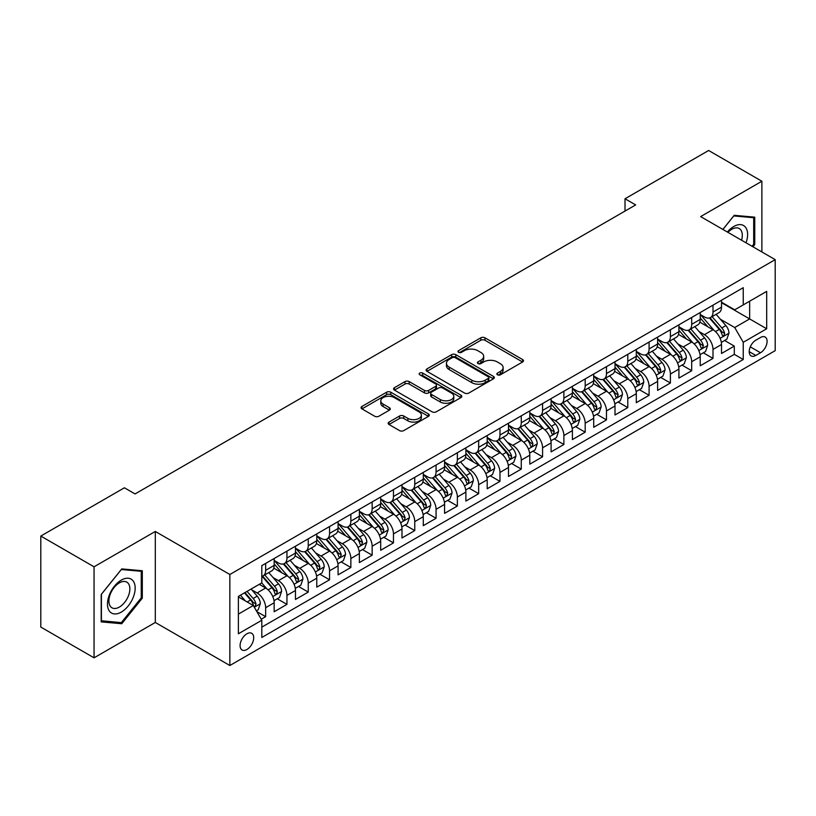<?xml version="1.0" encoding="UTF-8"?>
<svg xmlns="http://www.w3.org/2000/svg" width="816" height="816" viewBox="0 0 816 816"><rect width="100%" height="100%" fill="white"/><g stroke="black" fill="none" stroke-linecap="round" stroke-linejoin="round"><path stroke-width="1.22" d="M497.474 374.799A2.071 1.193 0 0 0 500.402 374.799L522.617 361.967A2.958 1.703 0 0 0 523.484 360.764A2.958 1.703 0 0 0 522.617 359.56L484.979 337.824A2.958 1.703 0 0 0 480.797 337.824L458.582 350.656A2.071 1.193 0 0 0 457.98 351.502A2.071 1.193 0 0 0 458.582 352.339A2.071 1.193 0 0 0 461.509 352.339L464.386 350.686A9.466 5.467 0 0 1 477.768 350.686L480.91 352.492A9.466 5.467 0 0 1 483.674 356.357A9.466 5.467 0 0 1 480.91 360.223L478.033 361.876A2.071 1.193 0 0 0 477.421 362.722A2.071 1.193 0 0 0 478.033 363.569A2.071 1.193 0 0 0 480.961 363.569L483.837 361.906A9.466 5.467 0 0 1 497.219 361.906L500.351 363.722A9.466 5.467 0 0 1 503.125 367.588A9.466 5.467 0 0 1 500.351 371.443L497.474 373.106A2.071 1.193 0 0 0 496.873 373.952A2.071 1.193 0 0 0 497.474 374.799L497.474 373.106M246.901 649.516A9.639 5.569 120 0 0 253.195 641.019A9.639 5.569 120 0 0 251.726 633.298A9.639 5.569 120 0 0 246.901 633.777A9.639 5.569 120 0 0 240.608 642.274A9.639 5.569 120 0 0 242.077 649.995A9.639 5.569 120 0 0 246.901 649.516M389.008 422.086A2.958 1.703 0 0 0 388.141 423.3A2.958 1.703 0 0 0 389.008 424.504L399.565 430.603A2.958 1.703 0 0 0 403.747 430.603L428.42 416.354A2.958 1.703 0 0 0 429.287 415.15A2.958 1.703 0 0 0 428.42 413.936L390.782 392.21A2.958 1.703 0 0 0 386.6 392.21L361.927 406.46A2.958 1.703 0 0 0 361.06 407.663A2.958 1.703 0 0 0 361.927 408.867L374.687 416.231A2.958 1.703 0 0 0 378.869 416.231L389.426 410.142A2.958 1.703 0 0 0 390.293 408.928A2.958 1.703 0 0 0 389.426 407.725L383.102 404.073A7.915 4.57 0 0 1 380.786 400.84A7.915 4.57 0 0 1 385.662 396.627A7.915 4.57 0 0 1 394.291 397.616L419.067 411.917A7.915 4.57 0 0 1 421.382 415.15A7.915 4.57 0 0 1 416.497 419.363A7.915 4.57 0 0 1 407.878 418.373L403.747 415.997A2.958 1.703 0 0 0 399.565 415.997L389.008 422.086L389.008 424.504L399.565 418.455L399.565 415.997M155.305 531.451L94.054 566.804L40.8 536.061L40.8 627.076L94.054 657.818L155.305 622.465L229.857 665.509L229.857 574.495L155.305 531.451L155.305 622.465M761.889 251.96L761.889 181.244L700.638 216.597L775.2 259.641L229.857 574.495M761.889 181.244L708.635 150.491L625.015 198.767L625.015 211.069M40.8 536.061L124.409 487.784L135.058 493.935L635.674 204.918L625.015 198.767M464.6 393.057A2.958 1.703 0 0 0 468.782 393.057L493.456 378.808A2.958 1.703 0 0 0 494.323 377.604A2.958 1.703 0 0 0 493.456 376.4L455.818 354.664A2.958 1.703 0 0 0 451.636 354.664L426.962 368.914A2.958 1.703 0 0 0 426.095 370.117A2.958 1.703 0 0 0 426.962 371.331L464.6 393.057M420.577 375.248A2.071 1.193 0 0 1 422.668 375.533L422.668 373.075L460.938 395.168A2.958 1.703 0 0 1 461.805 396.372A2.958 1.703 0 0 1 460.938 397.586L436.264 411.825A2.958 1.703 0 0 1 432.082 411.825L394.444 390.099L394.444 387.682A2.958 1.703 0 0 0 393.577 388.895A2.958 1.703 0 0 0 394.444 390.099M394.444 387.682L405.001 381.592A2.958 1.703 0 0 1 409.183 381.592L424.453 390.405A2.958 1.703 0 0 0 428.635 390.405L435.632 386.356A2.958 1.703 0 0 0 436.499 385.152A2.958 1.703 0 0 0 435.632 383.938L419.74 374.768A2.071 1.193 0 0 1 419.138 373.922A2.071 1.193 0 0 1 420.413 372.82A2.071 1.193 0 0 1 422.668 373.075M261.222 619.232L265.649 616.682L256.805 611.582M251.777 589.856L257.122 592.946A12.046 6.956 60 0 1 265.649 607.706L274.166 602.779L274.166 611.765L286.946 604.381L277.256 598.781M273.085 577.555L278.429 580.645A12.046 6.956 60 0 1 286.946 595.405L295.474 590.488L295.474 599.464L308.254 592.079L298.554 586.49M294.382 565.253L299.727 568.344A12.046 6.956 60 0 1 308.254 583.103L316.771 578.187L316.771 587.163L329.552 579.788L319.862 574.189M315.68 552.962L321.035 556.043A12.046 6.956 60 0 1 329.552 570.802L338.079 565.886L338.079 574.862L350.86 567.487L341.159 561.887M336.988 540.661L342.332 543.752A12.046 6.956 60 0 1 350.86 558.511L359.377 553.585L359.377 562.571L372.157 555.186L362.467 549.586M358.285 528.36L363.64 531.451A12.046 6.956 60 0 1 372.157 546.21L380.684 541.294L380.684 550.27L393.465 542.885L383.765 537.295M379.593 516.059L384.938 519.149A12.046 6.956 60 0 1 393.465 533.909L401.982 528.992L401.982 537.968L414.763 530.594L405.073 524.994M400.891 503.768L406.246 506.848A12.046 6.956 60 0 1 414.763 521.608L423.28 516.691L423.28 525.667L436.07 518.293L426.37 512.693M422.198 491.467L427.543 494.557A12.046 6.956 60 0 1 436.07 509.317L444.587 504.39L444.587 513.366L457.368 505.991L447.678 500.392M443.496 479.165L448.851 482.256A12.046 6.956 60 0 1 457.368 497.015L465.885 492.089L465.885 501.075L478.666 493.69L468.976 488.101M464.804 466.864L470.149 469.955A12.046 6.956 60 0 1 478.666 484.714L487.193 479.798L487.193 488.774L499.973 481.389L490.283 475.799M486.101 454.573L491.456 457.654A12.046 6.956 60 0 1 499.973 472.413L508.49 467.497L508.49 476.473L521.271 469.098L511.581 463.498M507.409 442.272L512.754 445.363A12.046 6.956 60 0 1 521.271 460.112L529.798 455.195L529.798 464.171L542.579 456.797L532.889 451.197M528.707 429.971L534.062 433.061A12.046 6.956 60 0 1 542.579 447.821L551.096 442.894L551.096 451.88L563.876 444.496L554.186 438.906M550.015 417.67L555.359 420.76A12.046 6.956 60 0 1 563.876 435.52L572.404 430.603L572.404 439.579L585.184 432.194L575.494 426.605M571.312 405.368L576.657 408.459A12.046 6.956 60 0 1 585.184 423.218L593.701 418.302L593.701 427.278L606.482 419.903L596.792 414.304M592.62 393.077L597.965 396.158A12.046 6.956 60 0 1 606.482 410.917L615.009 406.001L615.009 414.977L627.79 407.602L618.1 402.002M613.918 380.776L619.262 383.867A12.046 6.956 60 0 1 627.79 398.626L636.307 393.7L636.307 402.686L649.087 395.301L639.397 389.701M635.225 368.475L640.57 371.566A12.046 6.956 60 0 1 649.087 386.325L657.614 381.409L657.614 390.385L670.395 383L660.695 377.41M656.523 356.174L661.868 359.264A12.046 6.956 60 0 1 670.395 374.024L678.912 369.107L678.912 378.083L691.693 370.709L682.003 365.109M677.821 343.883L683.176 346.963A12.046 6.956 60 0 1 691.693 361.723L700.22 356.806L700.22 365.782L713 358.408L713 349.432A12.046 6.956 -120 0 0 704.473 334.672L699.128 331.582M703.3 352.808L713 358.408M274.166 602.779A12.046 6.956 -120 0 0 265.649 588.02L259.253 584.338M295.474 590.488A12.046 6.956 -120 0 0 286.946 575.729L273.778 568.12M316.771 578.187A12.046 6.956 -120 0 0 308.254 563.428L295.076 555.818M338.079 565.886A12.046 6.956 -120 0 0 329.552 551.126L316.384 543.517M359.377 553.585A12.046 6.956 -120 0 0 350.86 538.825L337.681 531.226M380.684 541.294A12.046 6.956 -120 0 0 372.157 526.534L358.989 518.925M401.982 528.992A12.046 6.956 -120 0 0 393.465 514.233L380.287 506.624M423.28 516.691A12.046 6.956 -120 0 0 414.763 501.932L401.594 494.323M444.587 504.39A12.046 6.956 -120 0 0 436.07 489.631L422.892 482.032M465.885 492.089A12.046 6.956 -120 0 0 457.368 477.34L444.19 469.73M487.193 479.798A12.046 6.956 -120 0 0 478.666 465.038L465.497 457.429M508.49 467.497A12.046 6.956 -120 0 0 499.973 452.737L486.795 445.128M529.798 455.195A12.046 6.956 -120 0 0 521.271 440.436L508.103 432.837M551.096 442.894A12.046 6.956 -120 0 0 542.579 428.135L529.4 420.536M572.404 430.603A12.046 6.956 -120 0 0 563.876 415.844L550.708 408.235M593.701 418.302A12.046 6.956 -120 0 0 585.184 403.543L572.006 395.933M615.009 406.001A12.046 6.956 -120 0 0 606.482 391.241L593.314 383.632M636.307 393.7A12.046 6.956 -120 0 0 627.79 378.94L614.611 371.341M657.614 381.409A12.046 6.956 -120 0 0 649.087 366.649L635.919 359.04M678.912 369.107A12.046 6.956 -120 0 0 670.395 354.348L657.217 346.739M700.22 356.806A12.046 6.956 -120 0 0 691.693 342.047L678.524 334.438M760.502 337.498L755.81 340.201A9.343 5.396 120 0 0 749.71 348.432A9.343 5.396 120 0 0 751.148 355.919A9.343 5.396 120 0 0 755.81 355.45L760.502 352.747A9.343 5.396 120 0 0 766.601 344.515A9.343 5.396 120 0 0 765.173 337.039A9.343 5.396 120 0 0 760.502 337.498M229.857 665.509L775.2 350.656L775.2 259.641M238.384 614.101L253.286 605.492L261.814 620.252L261.814 637.469L743.243 359.509L743.243 342.292L734.726 327.532L720.426 319.28M261.814 620.252L238.384 633.777L238.384 596.384L261.814 582.859L261.814 565.641L743.243 287.691L743.243 304.909L766.683 291.373L766.683 328.766L743.243 342.292M274.166 560.47L278.429 562.938A12.046 6.956 60 0 0 284.458 563.53L292.975 558.613A12.046 6.956 -120 0 0 295.474 553.095L295.474 546.21M295.474 548.179L299.727 550.637A12.046 6.956 60 0 0 305.755 551.228L314.272 546.312A12.046 6.956 -120 0 0 316.771 540.794L316.771 533.909M316.771 535.877L321.035 538.336A12.046 6.956 60 0 0 327.063 538.937L335.58 534.011A12.046 6.956 -120 0 0 338.079 528.493L338.079 521.608M338.079 523.576L342.332 526.034A12.046 6.956 60 0 0 348.361 526.636L356.878 521.72A12.046 6.956 -120 0 0 359.377 516.202L359.377 509.306M359.377 511.275L363.64 513.743A12.046 6.956 60 0 0 369.658 514.335L378.185 509.419A12.046 6.956 -120 0 0 380.684 503.9L380.684 497.015M380.684 498.984L384.938 501.442A12.046 6.956 60 0 0 390.966 502.034L399.483 497.117A12.046 6.956 -120 0 0 401.982 491.599L401.982 484.714M401.982 486.683L406.246 489.141A12.046 6.956 60 0 0 412.264 489.743L420.791 484.816A12.046 6.956 -120 0 0 423.28 479.298L423.28 472.413M423.28 474.382L427.543 476.84A12.046 6.956 60 0 0 433.571 477.442L442.088 472.515A12.046 6.956 -120 0 0 444.587 467.007L444.587 460.112M444.587 462.08L448.851 464.549A12.046 6.956 60 0 0 454.869 465.14L463.396 460.224A12.046 6.956 -120 0 0 465.885 454.706L465.885 447.821M465.885 449.789L470.149 452.248A12.046 6.956 60 0 0 476.177 452.839L484.694 447.923A12.046 6.956 -120 0 0 487.193 442.405L487.193 435.52M487.193 437.488L491.456 439.946A12.046 6.956 60 0 0 497.474 440.538L506.002 435.622A12.046 6.956 -120 0 0 508.49 430.103L508.49 423.218M508.49 425.187L512.754 427.645A12.046 6.956 60 0 0 518.782 428.247L527.299 423.32A12.046 6.956 -120 0 0 529.798 417.812L529.798 410.917M529.798 412.886L534.062 415.344A12.046 6.956 60 0 0 540.08 415.946L548.607 411.029A12.046 6.956 -120 0 0 551.096 405.511L551.096 398.626M551.096 400.595L555.359 403.053A12.046 6.956 60 0 0 561.388 403.645L569.905 398.728A12.046 6.956 -120 0 0 572.404 393.21L572.404 386.325M572.404 388.294L576.657 390.752A12.046 6.956 60 0 0 582.685 391.343L591.212 386.427A12.046 6.956 -120 0 0 593.701 380.909L593.701 374.024M593.701 375.992L597.965 378.451A12.046 6.956 60 0 0 603.993 379.052L612.51 374.126A12.046 6.956 -120 0 0 615.009 368.618L615.009 361.723M615.009 363.691L619.262 366.149A12.046 6.956 60 0 0 625.291 366.751L633.808 361.835A12.046 6.956 -120 0 0 636.307 356.317L636.307 349.421M636.307 351.39L640.57 353.858A12.046 6.956 60 0 0 646.598 354.45L655.115 349.534A12.046 6.956 -120 0 0 657.614 344.015L657.614 337.13M657.614 339.099L661.868 341.557A12.046 6.956 60 0 0 667.896 342.149L676.413 337.232A12.046 6.956 -120 0 0 678.912 331.714L678.912 324.829M678.912 326.798L683.176 329.256A12.046 6.956 60 0 0 689.204 329.858L697.721 324.931A12.046 6.956 -120 0 0 700.22 319.413L700.22 312.528M261.814 627.137L734.298 354.348L734.298 346.106L721.517 353.481L721.517 344.505A12.046 6.956 -120 0 0 713 329.746L699.822 322.147M700.22 314.497L704.473 316.955A12.046 6.956 -120 0 0 710.501 317.557A12.046 6.956 -120 0 0 713 312.038L713 305.153M710.501 317.557L719.018 312.64A12.046 6.956 -120 0 0 721.517 307.122L721.517 300.227M265.649 563.428L265.649 570.313A12.046 6.956 60 0 1 263.15 575.831A12.046 6.956 60 0 1 261.814 576.32M263.15 575.831L271.677 570.914A12.046 6.956 -120 0 0 274.166 565.396L274.166 558.511M286.946 551.126L286.946 558.011A12.046 6.956 60 0 1 284.458 563.53M308.254 538.825L308.254 545.72A12.046 6.956 60 0 1 305.755 551.228M329.552 526.534L329.552 533.419A12.046 6.956 60 0 1 327.063 538.937M350.86 514.233L350.86 521.118A12.046 6.956 60 0 1 348.361 526.636M372.157 501.932L372.157 508.817A12.046 6.956 60 0 1 369.658 514.335M393.465 489.631L393.465 496.516A12.046 6.956 60 0 1 390.966 502.034M414.763 477.329L414.763 484.225A12.046 6.956 60 0 1 412.264 489.743M436.07 465.038L436.07 471.923A12.046 6.956 60 0 1 433.571 477.442M457.368 452.737L457.368 459.622A12.046 6.956 60 0 1 454.869 465.14M478.666 440.436L478.666 447.321A12.046 6.956 60 0 1 476.177 452.839M499.973 428.135L499.973 435.03A12.046 6.956 60 0 1 497.474 440.538M521.271 415.844L521.271 422.729A12.046 6.956 60 0 1 518.782 428.247M542.579 403.543L542.579 410.428A12.046 6.956 60 0 1 540.08 415.946M563.876 391.241L563.876 398.126A12.046 6.956 60 0 1 561.388 403.645M585.184 378.94L585.184 385.835A12.046 6.956 60 0 1 582.685 391.343M606.482 366.649L606.482 373.534A12.046 6.956 60 0 1 603.993 379.052M627.79 354.348L627.79 361.233A12.046 6.956 60 0 1 625.291 366.751M649.087 342.047L649.087 348.932A12.046 6.956 60 0 1 646.598 354.45M670.395 329.746L670.395 336.641A12.046 6.956 60 0 1 667.896 342.149M691.693 317.444L691.693 324.34A12.046 6.956 60 0 1 689.204 329.858M691.693 361.723L691.693 370.709M670.395 374.024L670.395 383M649.087 386.325L649.087 395.301M627.79 398.626L627.79 407.602M606.482 410.917L606.482 419.903M585.184 423.218L585.184 432.194M563.876 435.52L563.876 444.496M542.579 447.821L542.579 456.797M521.271 460.112L521.271 469.098M499.973 472.413L499.973 481.389M478.666 484.714L478.666 493.69M457.368 497.015L457.368 505.991M436.07 509.317L436.07 518.293M414.763 521.608L414.763 530.594M393.465 533.909L393.465 542.885M372.157 546.21L372.157 555.186M350.86 558.511L350.86 567.487M329.552 570.802L329.552 579.788M308.254 583.103L308.254 592.079M286.946 595.405L286.946 604.381M265.649 607.706L265.649 616.682M253.286 605.492L238.384 596.884M734.726 327.532L749.639 318.923L749.639 301.216L766.683 291.373M721.517 302.695L766.683 328.766M721.517 302.195L734.726 309.825L743.243 304.909M94.054 566.804L94.054 657.818M724.608 340.507L734.298 346.106M734.298 354.348L743.243 359.509M752.954 246.799L754.749 244.576L754.749 217.158L734.196 215.322L722.854 229.429M101.194 621.894L121.747 623.73L142.31 598.159L142.31 570.751L121.747 568.915L101.194 594.487L101.194 621.894M753.688 243.953L754.749 244.576M141.239 597.547L142.31 598.159M119.575 622.486L121.747 623.73M498.301 375.085L500.351 373.912A9.466 5.467 0 0 0 503.125 370.046L503.125 367.588M483.674 356.357L483.674 358.816A9.466 5.467 0 0 1 480.91 362.681L478.859 363.865M522.577 361.998L484.979 340.282A2.958 1.703 0 0 0 480.797 340.282L459.408 352.634M493.415 378.838L455.818 357.122A2.958 1.703 0 0 0 451.636 357.122L427.003 371.351M488.223 378.451A2.071 1.193 0 0 0 488.835 377.604A2.071 1.193 0 0 0 488.223 376.757L455.185 357.683A2.071 1.193 0 0 0 452.258 357.683L449.228 359.438A9.466 5.467 0 0 0 446.454 363.304A9.466 5.467 0 0 0 449.228 367.159L471.811 380.195A9.466 5.467 0 0 0 485.194 380.195L488.223 378.451L488.223 380.909A2.071 1.193 0 0 0 488.835 380.062L488.835 377.604M446.454 363.304L446.454 365.762A9.466 5.467 0 0 0 449.228 369.617L449.228 367.159M488.223 380.909L485.194 382.663A9.466 5.467 0 0 1 471.811 382.663L449.228 369.617M394.485 390.119L405.001 384.05L405.001 381.592M436.499 385.152L436.499 387.61A2.958 1.703 0 0 1 435.632 388.814L428.635 392.863A2.958 1.703 0 0 1 424.453 392.863L409.183 384.05A2.958 1.703 0 0 0 405.001 384.05M422.668 375.533L460.897 397.606M440.293 399.544A7.915 4.57 0 0 0 448.912 400.534A7.915 4.57 0 0 0 453.788 396.321A7.915 4.57 0 0 0 451.472 393.088L442.741 388.049A2.958 1.703 0 0 0 438.559 388.049L431.562 392.088A2.958 1.703 0 0 0 430.695 393.302A2.958 1.703 0 0 0 431.562 394.505L440.293 399.544L440.293 402.002A7.915 4.57 0 0 0 448.912 402.992A7.915 4.57 0 0 0 453.788 398.779L453.788 396.321M430.695 393.302L430.695 395.76A2.958 1.703 0 0 0 431.562 396.964L431.562 394.505M440.293 402.002L431.562 396.964M421.382 415.15L421.382 417.608A7.915 4.57 0 0 1 416.497 421.831A7.915 4.57 0 0 1 407.878 420.842L403.747 418.455A2.958 1.703 0 0 0 399.565 418.455M380.786 400.84L380.786 403.298A7.915 4.57 0 0 0 383.102 406.531L383.102 404.073M389.385 410.162L383.102 406.531M428.42 413.936L428.42 416.354L390.782 394.669A2.958 1.703 0 0 0 386.6 394.669L361.967 408.898M721.334 342.394L726.842 339.221L728.974 333.071A7.987 4.61 -120 0 0 725.863 325.574L716.132 314.303M714.184 330.531L702.637 317.159A23.042 13.311 -120 0 0 700.22 314.629M707.849 326.777L701.393 319.301A19.125 11.047 -120 0 0 700.22 318.016M709.42 317.985L719.263 329.389A7.987 4.61 60 0 1 722.109 334.886L722.69 335.835L723.761 335.682L724.659 333.407A7.987 4.61 -120 0 0 721.813 327.91L712.082 316.639M709.991 317.801L720.569 330.052A4.07 2.346 60 0 1 721.599 331.643L724.659 333.407M746.038 242.811A19.584 11.302 120 0 0 733.768 226.501A19.584 11.302 120 0 0 727.352 232.019M741.56 240.22A14.831 8.558 120 0 0 739.235 228.531A14.831 8.558 120 0 0 731.83 229.265A14.831 8.558 120 0 0 727.943 232.366M722.905 229.449L733.768 215.934L753.688 217.709L753.688 244.27L752.066 246.289M752.362 216.944L753.688 217.709M133.314 597.149A19.584 11.302 120 0 0 128.245 578.238A19.584 11.302 120 0 0 109.334 595.007A19.584 11.302 120 0 0 114.403 613.928A19.584 11.302 120 0 0 133.314 597.149M128.459 595.772A14.831 8.558 120 0 0 126.796 582.124A14.831 8.558 120 0 0 110.303 594.15A14.831 8.558 120 0 0 111.965 607.798A14.831 8.558 120 0 0 128.459 595.772M101.408 620.854L101.408 594.303L121.319 569.527L141.239 571.302L141.239 597.863L121.319 622.639L101.194 620.731M139.924 570.537L141.239 571.302M700.036 354.695L705.544 351.523L707.666 345.372A7.987 4.61 -120 0 0 704.565 337.875L694.824 326.604M692.876 342.822L681.34 329.46A23.042 13.311 -120 0 0 678.912 326.93M686.552 339.079L680.095 331.602A19.125 11.047 -120 0 0 678.912 330.317M688.112 330.286L697.955 341.68A7.987 4.61 60 0 1 700.801 347.188L701.383 348.126L702.464 347.983L703.361 345.709A7.987 4.61 -120 0 0 700.516 340.211L690.785 328.94M688.694 330.103L699.271 342.353A4.07 2.346 60 0 1 700.291 343.934L703.361 345.709M678.739 366.996L684.236 363.814L686.368 357.663A7.987 4.61 -120 0 0 683.257 350.166L673.526 338.905M671.578 355.123L660.032 341.761A23.042 13.311 -120 0 0 657.614 339.232M665.244 351.38L658.787 343.903A19.125 11.047 -120 0 0 657.614 342.618M666.815 342.587L676.658 353.981A7.987 4.61 60 0 1 679.504 359.479L680.085 360.427L681.166 360.274L682.054 358.01A7.987 4.61 -120 0 0 679.208 352.512L669.477 341.241M667.386 342.404L677.963 354.644A4.07 2.346 60 0 1 678.994 356.235L682.054 358.01M657.431 379.297L662.939 376.115L665.071 369.964A7.987 4.61 -120 0 0 661.96 362.467L652.229 351.196M650.27 367.424L638.734 354.062A23.042 13.311 -120 0 0 636.307 351.523M643.946 363.671L637.49 356.194A19.125 11.047 -120 0 0 636.307 354.909M645.507 354.889L655.35 366.282A7.987 4.61 60 0 1 658.196 371.78L658.777 372.728L659.858 372.575L660.756 370.311A7.987 4.61 -120 0 0 657.91 364.803L648.179 353.542M646.088 354.695L656.666 366.945A4.07 2.346 60 0 1 657.686 368.536L660.756 370.311M636.133 391.588L641.631 388.416L643.763 382.265A7.987 4.61 -120 0 0 640.652 374.768L630.921 363.497M628.973 379.726L617.426 366.364A23.042 13.311 -120 0 0 615.009 363.824M622.639 375.972L616.182 368.495A19.125 11.047 -120 0 0 615.009 367.21M624.209 367.18L634.052 378.583A7.987 4.61 60 0 1 636.898 384.081L637.48 385.03L638.561 384.877L639.458 382.602A7.987 4.61 -120 0 0 636.602 377.104L626.872 365.833M624.781 366.996L635.368 379.246A4.07 2.346 60 0 1 636.388 380.837L639.458 382.602M614.825 403.889L620.333 400.717L622.465 394.567A7.987 4.61 -120 0 0 619.354 387.07L609.623 375.799M607.665 392.027L596.129 378.655A23.042 13.311 -120 0 0 593.701 376.125M601.341 388.273L594.884 380.797A19.125 11.047 -120 0 0 593.701 379.511M602.902 379.481L612.745 390.884A7.987 4.61 60 0 1 615.59 396.382L616.172 397.331L617.253 397.178L618.151 394.903A7.987 4.61 -120 0 0 615.305 389.405L605.574 378.134M603.483 379.297L614.06 391.547A4.07 2.346 60 0 1 615.091 393.139L618.151 394.903M593.528 416.191L599.026 413.008L601.157 406.858A7.987 4.61 -120 0 0 598.046 399.371L588.316 388.1M586.367 404.318L574.821 390.956A23.042 13.311 -120 0 0 572.404 388.426M580.033 400.574L573.577 393.098A19.125 11.047 -120 0 0 572.404 391.813M581.604 391.782L591.447 403.175A7.987 4.61 60 0 1 594.293 408.683L594.874 409.622L595.955 409.469L596.853 407.204A7.987 4.61 -120 0 0 594.007 401.707L584.266 390.436M582.175 391.598L592.763 403.838A4.07 2.346 60 0 1 593.783 405.43L596.853 407.204M572.22 428.492L577.728 425.309L579.86 419.159A7.987 4.61 -120 0 0 576.749 411.662L567.018 400.401M565.06 416.619L553.523 403.257A23.042 13.311 -120 0 0 551.096 400.717M558.736 412.865L552.279 405.399A19.125 11.047 -120 0 0 551.096 404.114M560.296 404.083L570.139 415.477A7.987 4.61 60 0 1 572.985 420.974L573.566 421.923L574.648 421.77L575.545 419.506A7.987 4.61 -120 0 0 572.699 413.998L562.969 402.737M560.878 403.889L571.455 416.14A4.07 2.346 60 0 1 572.485 417.731L575.545 419.506M550.922 440.783L556.42 437.611L558.552 431.46A7.987 4.61 -120 0 0 555.441 423.963L545.71 412.692M543.762 428.92L532.216 415.558A23.042 13.311 -120 0 0 529.798 413.018M537.428 425.167L530.971 417.69A19.125 11.047 -120 0 0 529.798 416.405M538.999 416.374L548.842 427.778A7.987 4.61 60 0 1 551.687 433.276L552.269 434.224L553.35 434.071L554.248 431.797A7.987 4.61 -120 0 0 551.402 426.299L541.661 415.028M539.58 416.191L550.157 428.441A4.07 2.346 60 0 1 551.177 430.032L554.248 431.797M529.615 453.084L535.123 449.912L537.254 443.761A7.987 4.61 -120 0 0 534.143 436.264L524.413 424.993M522.464 441.221L510.918 427.849A23.042 13.311 -120 0 0 508.49 425.32M516.13 437.468L509.674 429.991A19.125 11.047 -120 0 0 508.49 428.706M517.691 428.675L527.534 440.079A7.987 4.61 60 0 1 530.39 445.577L530.961 446.525L532.042 446.372L532.94 444.098A7.987 4.61 -120 0 0 530.094 438.6L520.363 427.329M518.272 428.492L528.85 440.742A4.07 2.346 60 0 1 529.88 442.333L532.94 444.098M508.317 465.385L513.815 462.203L515.947 456.062A7.987 4.61 -120 0 0 512.836 448.565L503.105 437.294M501.157 453.512L489.61 440.15A23.042 13.311 -120 0 0 487.193 437.621M494.822 449.769L488.366 442.292A19.125 11.047 -120 0 0 487.193 441.007M496.393 440.977L506.236 452.37A7.987 4.61 60 0 1 509.082 457.878L509.663 458.816L510.745 458.663L511.642 456.399A7.987 4.61 -120 0 0 508.796 450.901L499.055 439.63M496.975 440.793L507.552 453.033A4.07 2.346 60 0 1 508.572 454.624L511.642 456.399M487.009 477.686L492.517 474.504L494.649 468.353A7.987 4.61 -120 0 0 491.538 460.856L481.807 449.596M479.859 465.814L468.313 452.452A23.042 13.311 -120 0 0 465.885 449.922M473.525 462.06L467.068 454.594A19.125 11.047 -120 0 0 465.885 453.308M475.085 453.278L484.939 464.671A7.987 4.61 60 0 1 487.784 470.169L488.366 471.118L489.437 470.965L490.334 468.7A7.987 4.61 -120 0 0 487.489 463.192L477.758 451.931M475.667 453.084L486.244 465.334A4.07 2.346 60 0 1 487.274 466.925L490.334 468.7M465.712 489.988L471.22 486.805L473.341 480.655A7.987 4.61 -120 0 0 470.24 473.158L460.499 461.887M458.551 478.115L447.005 464.753A23.042 13.311 -120 0 0 444.587 462.213M452.217 474.361L445.76 466.885A19.125 11.047 -120 0 0 444.587 465.599M453.788 465.569L463.631 476.972A7.987 4.61 60 0 1 466.477 482.47L467.058 483.419L468.139 483.266L469.037 480.991A7.987 4.61 -120 0 0 466.191 475.493L456.45 464.222M454.369 465.385L464.947 477.635A4.07 2.346 60 0 1 465.967 479.227L469.037 480.991M444.404 502.279L449.912 499.106L452.044 492.956A7.987 4.61 -120 0 0 448.933 485.459L439.202 474.188M437.254 490.416L425.707 477.044A23.042 13.311 -120 0 0 423.28 474.514M430.919 486.662L424.463 479.186A19.125 11.047 -120 0 0 423.28 477.901M432.48 477.87L442.333 489.274A7.987 4.61 60 0 1 445.179 494.771L445.76 495.72L446.831 495.567L447.729 493.292A7.987 4.61 -120 0 0 444.883 487.795L435.152 476.524M433.061 477.686L443.639 489.937A4.07 2.346 60 0 1 444.669 491.528L447.729 493.292M423.106 514.58L428.614 511.408L430.736 505.257A7.987 4.61 -120 0 0 427.635 497.76L417.894 486.489M415.946 502.707L404.399 489.345A23.042 13.311 -120 0 0 401.982 486.815M409.622 498.964L403.165 491.487A19.125 11.047 -120 0 0 401.982 490.202M411.182 490.171L421.025 501.565A7.987 4.61 60 0 1 423.871 507.073L424.453 508.011L425.534 507.868L426.431 505.594A7.987 4.61 -120 0 0 423.586 500.096L413.855 488.825M411.764 489.988L422.341 502.228A4.07 2.346 60 0 1 423.361 503.819L426.431 505.594M401.798 526.881L407.306 523.699L409.438 517.548A7.987 4.61 -120 0 0 406.327 510.051L396.596 498.79M394.648 515.008L383.102 501.646A23.042 13.311 -120 0 0 380.684 499.117M388.314 511.265L381.857 503.788A19.125 11.047 -120 0 0 380.684 502.503M389.885 502.472L399.728 513.866A7.987 4.61 60 0 1 402.574 519.364L403.155 520.312L404.226 520.159L405.124 517.895A7.987 4.61 -120 0 0 402.278 512.397L392.547 501.126M390.456 502.289L401.033 514.529A4.07 2.346 60 0 1 402.064 516.12L405.124 517.895M380.501 539.182L386.009 536L388.13 529.849A7.987 4.61 -120 0 0 385.03 522.352L375.289 511.081M373.34 527.309L361.804 513.947A23.042 13.311 -120 0 0 359.377 511.408M367.016 523.556L360.56 516.079A19.125 11.047 -120 0 0 359.377 514.794M368.577 514.774L378.42 526.167A7.987 4.61 60 0 1 381.266 531.665L381.847 532.613L382.928 532.46L383.826 530.186A7.987 4.61 -120 0 0 380.98 524.688L371.249 513.427M369.158 514.58L379.736 526.83A4.07 2.346 60 0 1 380.756 528.421L383.826 530.186M359.203 551.473L364.701 548.301L366.833 542.15A7.987 4.61 -120 0 0 363.722 534.653L353.991 523.382M352.043 539.611L340.496 526.249A23.042 13.311 -120 0 0 338.079 523.709M345.709 535.857L339.252 528.38A19.125 11.047 -120 0 0 338.079 527.095M347.279 527.065L357.122 538.468A7.987 4.61 60 0 1 359.968 543.966L360.55 544.915L361.621 544.762L362.518 542.487A7.987 4.61 -120 0 0 359.672 536.989L349.942 525.718M347.851 526.881L358.428 539.131A4.07 2.346 60 0 1 359.458 540.722L362.518 542.487M337.895 563.774L343.403 560.602L345.525 554.452A7.987 4.61 -120 0 0 342.424 546.955L332.683 535.684M330.735 551.902L319.199 538.54A23.042 13.311 -120 0 0 316.771 536.01M324.411 548.158L317.954 540.682A19.125 11.047 -120 0 0 316.771 539.396M325.972 539.366L335.815 550.769A7.987 4.61 60 0 1 338.66 556.267L339.242 557.206L340.323 557.063L341.221 554.788A7.987 4.61 -120 0 0 338.375 549.29L328.644 538.019M326.553 539.182L337.13 551.432A4.07 2.346 60 0 1 338.15 553.024L341.221 554.788M316.598 576.076L322.096 572.893L324.227 566.743A7.987 4.61 -120 0 0 321.116 559.256L311.386 547.985M309.437 564.203L297.891 550.841A23.042 13.311 -120 0 0 295.474 548.311M303.103 560.459L296.647 552.983A19.125 11.047 -120 0 0 295.474 551.698M304.674 551.667L314.517 563.06A7.987 4.61 60 0 1 317.363 568.558L317.944 569.507L319.025 569.354L319.913 567.089A7.987 4.61 -120 0 0 317.067 561.592L307.336 550.321M305.245 551.483L315.823 563.723A4.07 2.346 60 0 1 316.853 565.315L319.913 567.089M295.29 588.377L300.798 585.194L302.93 579.044A7.987 4.61 -120 0 0 299.819 571.547L290.088 560.276M288.13 576.504L276.593 563.142A23.042 13.311 -120 0 0 274.166 560.602M281.806 572.75L275.349 565.284A19.125 11.047 -120 0 0 274.166 563.999M283.366 563.968L293.209 575.362A7.987 4.61 60 0 1 296.055 580.859L296.636 581.808L297.718 581.655L298.615 579.391A7.987 4.61 -120 0 0 295.769 573.883L286.039 562.622M283.948 563.774L294.525 576.025A4.07 2.346 60 0 1 295.545 577.616L298.615 579.391M273.992 600.668L279.49 597.496L281.622 591.345A7.987 4.61 -120 0 0 278.511 583.848L268.78 572.577M266.832 588.805L261.732 582.899M260.498 585.052L259.672 584.093M262.069 576.259L271.912 587.663A7.987 4.61 60 0 1 274.757 593.161L275.339 594.109L276.42 593.956L277.318 591.682A7.987 4.61 -120 0 0 274.462 586.184L264.731 574.913M262.64 576.076L273.227 588.326A4.07 2.346 60 0 1 274.247 589.917L277.318 591.682M256.377 610.837L258.193 609.797L260.324 603.646A7.987 4.61 -120 0 0 257.213 596.149L251.083 589.05M245.361 600.913L240.434 595.201M239.2 597.353L238.384 596.404M244.484 592.865L250.604 599.964A7.987 4.61 60 0 1 253.45 605.462L254.031 606.41L255.112 606.257L256.01 603.983A7.987 4.61 -120 0 0 253.164 598.485L247.034 591.386M244.973 592.579L251.92 600.627A4.07 2.346 60 0 1 252.95 602.218L256.01 603.983M257.122 592.946L265.649 588.02M278.429 580.645L286.946 575.729M299.727 568.344L308.254 563.428M321.035 556.043L329.552 551.126M342.332 543.752L350.86 538.825M363.64 531.451L372.157 526.534M384.938 519.149L393.465 514.233M406.246 506.848L414.763 501.932M427.543 494.557L436.07 489.631M448.851 482.256L457.368 477.34M470.149 469.955L478.666 465.038M491.456 457.654L499.973 452.737M512.754 445.363L521.271 440.436M534.062 433.061L542.579 428.135M555.359 420.76L563.876 415.844M576.657 408.459L585.184 403.543M597.965 396.158L606.482 391.241M619.262 383.867L627.79 378.94M640.57 371.566L649.087 366.649M661.868 359.264L670.395 354.348M683.176 346.963L691.693 342.047M704.473 334.672L713 329.746M713 312.038L721.517 307.122M265.649 570.313L274.166 565.396M286.946 558.011L295.474 553.095M308.254 545.72L316.771 540.794M329.552 533.419L338.079 528.493M350.86 521.118L359.377 516.202M372.157 508.817L380.684 503.9M393.465 496.516L401.982 491.599M414.763 484.225L423.28 479.298M436.07 471.923L444.587 467.007M457.368 459.622L465.885 454.706M478.666 447.321L487.193 442.405M499.973 435.03L508.49 430.103M521.271 422.729L529.798 417.812M542.579 410.428L551.096 405.511M563.876 398.126L572.404 393.21M585.184 385.835L593.701 380.909M606.482 373.534L615.009 368.618M627.79 361.233L636.307 356.317M649.087 348.932L657.614 344.015M670.395 336.641L678.912 331.714M691.693 324.34L700.22 319.413M713 349.432L721.517 344.505M750.281 346.851L760.502 352.747M749.21 351.645L755.81 355.45M500.351 373.912L500.351 371.443M478.033 363.569L478.033 361.876M480.91 362.681L480.91 360.223M458.582 352.339L458.582 350.656M480.797 340.282L480.797 337.824M484.979 340.282L484.979 337.824M522.617 361.967L522.617 359.56M426.962 371.331L426.962 368.914M451.636 357.122L451.636 354.664M455.818 357.122L455.818 354.664M493.456 378.808L493.456 376.4M471.811 382.663L471.811 380.195M485.194 382.663L485.194 380.195M409.183 384.05L409.183 381.592M424.453 392.863L424.453 390.405M428.635 392.863L428.635 390.405M435.632 388.814L435.632 386.356M460.938 397.586L460.938 395.168M403.747 418.455L403.747 415.997M407.878 420.842L407.878 418.373M389.426 410.142L389.426 407.725M361.927 408.867L361.927 406.46M386.6 394.669L386.6 392.21M390.782 394.669L390.782 392.21M720.12 338.303L728.923 333.224M702.637 317.159L703.739 316.526M721.813 327.91L725.863 325.574M715.448 331.582L719.263 329.389M698.822 350.605L707.615 345.525M681.34 329.46L682.431 328.828M700.516 340.211L704.565 337.875M694.151 343.883L697.955 341.68M677.515 362.906L686.317 357.816M660.032 341.761L661.133 341.129M679.208 352.512L683.257 350.166M672.843 356.184L676.658 353.981M656.217 375.197L665.009 370.117M638.734 354.062L639.826 353.43M657.91 364.803L661.96 362.467M651.545 368.485L655.35 366.282M634.909 387.498L643.712 382.418M617.426 366.364L618.528 365.721M636.602 377.104L640.652 374.768M630.248 380.776L634.052 378.583M613.612 399.799L622.404 394.72M596.129 378.655L597.22 378.022M615.305 389.405L619.354 387.07M608.94 393.077L612.745 390.884M592.304 412.1L601.106 407.021M574.821 390.956L575.923 390.323M594.007 401.707L598.046 399.371M587.642 405.379L591.447 403.175M571.006 424.391L579.809 419.312M553.523 403.257L554.615 402.625M572.699 413.998L576.749 411.662M566.335 417.68L570.139 415.477M549.698 436.693L558.501 431.613M532.216 415.558L533.317 414.916M551.402 426.299L555.441 423.963M545.037 429.971L548.842 427.778M528.401 448.994L537.203 443.914M510.918 427.849L512.009 427.217M530.094 438.6L534.143 436.264M523.729 442.272L527.534 440.079M507.093 461.295L515.896 456.215M489.61 440.15L490.712 439.518M508.796 450.901L512.836 448.565M502.432 454.573L506.236 452.37M485.795 473.586L494.598 468.506M468.313 452.452L469.404 451.819M487.489 463.192L491.538 460.856M481.124 466.874L484.939 464.671M464.488 485.887L473.29 480.808M447.005 464.753L448.106 464.12M466.191 475.493L470.24 473.158M459.826 479.165L463.631 476.972M443.19 498.188L451.993 493.109M425.707 477.044L426.809 476.411M444.883 487.795L448.933 485.459M438.518 491.467L442.333 489.274M421.892 510.49L430.685 505.41M404.399 489.345L405.501 488.713M423.586 500.096L427.635 497.76M417.221 503.768L421.025 501.565M400.585 522.791L409.387 517.701M383.102 501.646L384.203 501.014M402.278 512.397L406.327 510.051M395.913 516.069L399.728 513.866M379.287 535.082L388.079 530.002M361.804 513.947L362.896 513.315M380.98 524.688L385.03 522.352M374.615 528.37L378.42 526.167M357.979 547.383L366.782 542.303M340.496 526.249L341.598 525.606M359.672 536.989L363.722 534.653M353.308 540.661L357.122 538.468M336.682 559.684L345.474 554.605M319.199 538.54L320.29 537.907M338.375 549.29L342.424 546.955M332.01 552.962L335.815 550.769M315.374 571.985L324.176 566.906M297.891 550.841L298.993 550.208M317.067 561.592L321.116 559.256M310.702 565.264L314.517 563.06M294.076 584.276L302.869 579.197M276.593 563.142L277.685 562.51M295.769 573.883L299.819 571.547M289.405 577.565L293.209 575.362M272.768 596.578L281.571 591.498M274.462 586.184L278.511 583.848M268.107 589.856L271.912 587.663M254.306 607.237L260.263 603.799M253.164 598.485L257.213 596.149M247.166 601.953L250.604 599.964"/></g></svg>

